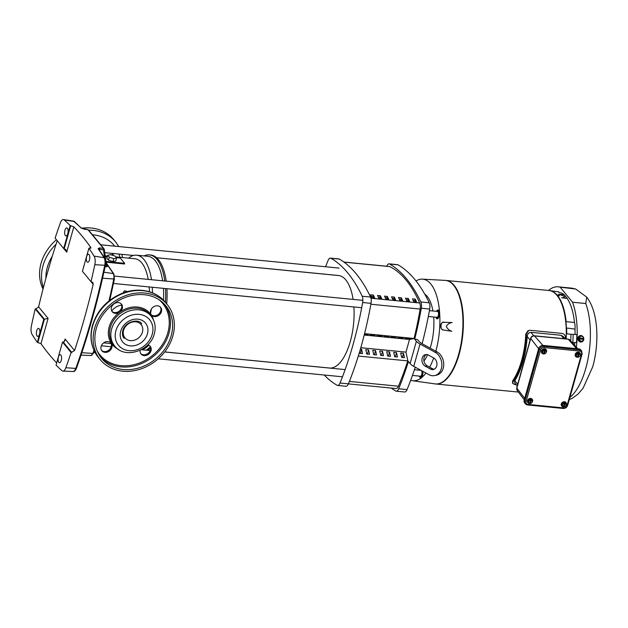 <?xml version="1.0" encoding="UTF-8"?>
<svg xmlns="http://www.w3.org/2000/svg" width="628" height="628" viewBox="0 0 628 628"><rect width="100%" height="100%" fill="white"/><g stroke="black" fill="none" stroke-linecap="round" stroke-linejoin="round"><path stroke-width="0.94" d="M127.492 291.565L124.485 290.78L123.002 292.97M135.656 321.819A10.441 8.713 140.5 0 0 125.058 327.157A10.441 8.713 140.5 0 0 124.956 337.856A10.441 8.713 140.5 0 0 130.373 340.627A10.441 8.713 140.5 0 0 140.962 335.289A10.441 8.713 140.5 0 0 141.072 324.582A10.441 8.713 140.5 0 0 135.656 321.819M141.873 349.733A47.084 19.915 -84.4 0 0 148.742 345.235M146.151 350.157A48.639 20.567 -84.4 0 0 150.296 346.782M165.407 302.335A48.639 20.567 -84.4 0 0 165.533 288.55M164.803 281.006A48.639 20.567 -84.4 0 0 157 259.466A48.639 20.567 -84.4 0 0 149.409 254.882A48.639 20.567 -84.4 0 0 144.134 255.926M163.476 300.176A47.084 19.915 -84.4 0 0 163.445 288.346M162.652 280.802A47.084 19.915 -84.4 0 0 155.21 260.73A47.084 19.915 -84.4 0 0 147.863 256.287L136.692 255.196A47.084 19.915 -84.4 0 0 128.607 258.139M147.549 350.291A48.639 20.567 -84.4 0 0 150.579 348.014M121.675 305.114A12.921 10.786 140.5 0 0 111.721 310.97M149.425 291.761A43.371 18.345 -84.4 0 0 149.189 286.957M148.232 279.389A43.371 18.345 -84.4 0 0 134.934 258.76L115.693 256.876M105.975 261.491L124.666 263.32L124.477 263.995L106.069 262.198M105.284 256.585L107.294 256.781M116.345 257.661L120.333 258.053L124.666 263.32M116.604 257.982L115.772 260.934L112.954 261.57L108.503 260.228L106.878 258.249L107.71 255.29L110.528 254.662L114.971 256.004L116.604 257.982L113.786 258.61L109.335 257.268L107.71 255.29M150.594 313.451A47.084 19.915 -84.4 0 0 151.317 309.094M152.455 292.829A47.084 19.915 -84.4 0 0 152.266 287.255M151.474 279.703A47.084 19.915 -84.4 0 0 136.692 255.196M108.503 260.228L109.335 257.268M112.954 261.57L113.786 258.61M166.695 303.897A48.639 20.567 -84.4 0 0 166.93 288.684M166.2 281.148A48.639 20.567 -84.4 0 0 150.806 255.015L149.409 254.882M127.092 324.825L128.52 323.718M407.768 360.888A201.353 85.157 95.6 0 1 398.435 386.212A6.194 2.622 95.6 0 1 396.08 388.536L348.391 383.881A210.843 89.168 -84.4 0 0 371.03 303.348A6.194 2.622 -84.4 0 0 370.575 297.06A210.843 89.168 -84.4 0 0 339.293 259.089A6.194 2.622 -84.4 0 0 338.822 258.932L330.446 258.116A6.194 2.622 95.6 0 1 330.917 258.273A210.843 89.168 95.6 0 1 362.191 296.235A6.194 2.622 95.6 0 1 362.646 302.523A210.843 89.168 95.6 0 1 340.023 383.033A6.194 2.622 95.6 0 1 337.629 385.443A6.194 2.622 95.6 0 1 337.158 385.294A210.843 89.168 95.6 0 1 324.213 375.018M516.232 384.729L514.803 384.595L512.534 383.261L512.605 380.913A52.022 22.004 -84.4 0 0 521.64 360.433A52.022 22.004 -84.4 0 0 525.785 334.025L528.046 330.689L530.063 330.281L561.997 333.405C564.18 333.861 565.326 335.289 565.443 337.707A53.05 22.435 95.6 0 1 565.388 338.83M525.785 334.025L526.413 333.892A53.05 22.435 95.6 0 1 522.174 361.084A53.05 22.435 95.6 0 1 512.864 382.114L512.605 380.913M517.236 385.953L514.685 382.852L514.772 380.733A53.05 22.435 -84.4 0 0 523.093 361.171A53.05 22.435 -84.4 0 0 527.206 336.498C527.449 333.915 528.705 332.526 530.95 332.33L561.04 335.274L563.285 336.553L565.129 338.798M526.413 333.892L528.697 330.454M445.684 280.418A52.022 22.004 95.6 0 1 445.841 280.433A52.022 22.004 95.6 0 1 458.99 354.318A52.022 22.004 95.6 0 1 435.722 383.991A52.022 22.004 95.6 0 1 435.573 383.975M445.645 280.41A52.03 22.004 95.6 0 1 459.123 354.325A52.03 22.004 95.6 0 1 435.534 383.967M444.64 280.355A52.022 22.004 95.6 0 1 445.535 280.402A52.022 22.004 95.6 0 1 458.683 354.286A52.022 22.004 95.6 0 1 435.416 383.959A52.022 22.004 95.6 0 1 434.529 383.826M576.386 347.213A56.591 23.935 -84.4 0 0 572.548 302.225L560.176 287.2A56.591 23.935 -84.4 0 0 558.253 286.823A56.591 23.935 -84.4 0 0 548.44 290.45M560.176 287.2L575.664 289.006L586.733 297.138L585.751 303.52L572.548 302.225M580.971 335.548A3.258 2.928 -100.9 0 1 581.442 341.985A3.258 2.928 -100.9 0 1 580.209 335.588A3.258 2.928 -100.9 0 1 580.971 335.548M581.316 342.001L580.429 342.064C576.779 339.536 576.873 337.377 580.719 335.595M433.705 357.952A51.041 21.588 95.6 0 1 429.646 367.168M425.933 373.024A51.041 21.588 95.6 0 1 412.502 380.725A51.041 21.588 95.6 0 1 410.688 380.278M416.003 280.959A51.041 21.588 95.6 0 1 422.424 279.138L445.134 280.386A52.014 21.996 95.6 0 1 458.675 354.278A52.014 21.996 95.6 0 1 435.023 383.896L412.502 380.725M422.299 371.038A3.462 1.46 95.6 0 1 422.22 374.775A3.462 1.46 95.6 0 1 421.082 376.659A3.462 1.46 95.6 0 1 419.967 376.172M437.096 311.394A3.462 1.46 95.6 0 1 438.281 311.135A3.462 1.46 95.6 0 1 438.776 315.876A3.462 1.46 95.6 0 1 437.638 317.76A3.462 1.46 95.6 0 1 436.523 317.273M530.676 403.396A2.74 2.284 -39.5 0 1 529.443 403.569A2.74 2.284 -39.5 0 1 528.03 402.838A2.74 2.284 -39.5 0 1 528.054 400.036A2.74 2.284 -39.5 0 1 530.833 398.631A2.74 2.284 -39.5 0 1 532.254 399.361A2.74 2.284 -39.5 0 1 532.301 402.053M532.167 399.259A2.74 2.284 140.5 0 0 532.081 399.157A2.74 2.284 140.5 0 0 530.66 398.427A2.74 2.284 140.5 0 0 527.881 399.824A2.74 2.284 140.5 0 0 527.858 402.634A2.74 2.284 140.5 0 0 527.944 402.736M544.617 353.776A2.74 2.284 -39.5 0 1 543.393 353.949A2.74 2.284 -39.5 0 1 541.972 353.219A2.74 2.284 -39.5 0 1 542.003 350.408A2.74 2.284 -39.5 0 1 544.782 349.011A2.74 2.284 -39.5 0 1 546.203 349.741A2.74 2.284 -39.5 0 1 546.242 352.434M546.117 349.639A2.74 2.284 140.5 0 0 546.03 349.529A2.74 2.284 140.5 0 0 544.609 348.807A2.74 2.284 140.5 0 0 541.831 350.204A2.74 2.284 140.5 0 0 541.807 353.014A2.74 2.284 140.5 0 0 541.893 353.117M564.446 406.701A2.74 2.284 -39.5 0 1 563.222 406.865A2.74 2.284 -39.5 0 1 561.809 406.143A2.74 2.284 -39.5 0 1 561.832 403.333A2.74 2.284 -39.5 0 1 564.611 401.936A2.74 2.284 -39.5 0 1 566.032 402.658A2.74 2.284 -39.5 0 1 566.079 405.358M565.946 402.556A2.74 2.284 140.5 0 0 565.859 402.454A2.74 2.284 140.5 0 0 564.439 401.724A2.74 2.284 140.5 0 0 561.66 403.129A2.74 2.284 140.5 0 0 561.636 405.931A2.74 2.284 140.5 0 0 561.722 406.033M578.396 357.073A2.74 2.284 -39.5 0 1 577.171 357.246A2.74 2.284 -39.5 0 1 575.75 356.516A2.74 2.284 -39.5 0 1 575.782 353.713A2.74 2.284 -39.5 0 1 578.561 352.308A2.74 2.284 -39.5 0 1 579.982 353.038A2.74 2.284 -39.5 0 1 580.021 355.731M579.887 352.936A2.74 2.284 140.5 0 0 579.809 352.826A2.74 2.284 140.5 0 0 578.388 352.104A2.74 2.284 140.5 0 0 575.609 353.501A2.74 2.284 140.5 0 0 575.586 356.312A2.74 2.284 140.5 0 0 575.672 356.414M566.118 338.9A52.022 22.004 -84.4 0 0 548.864 290.497L446.296 280.473M548.48 290.458A52.03 22.004 95.6 0 1 549.225 290.529A52.03 22.004 95.6 0 1 556.84 295.215L557.13 295.568A52.03 22.004 95.6 0 1 565.726 321.662A9.718 4.106 95.6 0 1 566.189 327.926A52.03 22.004 95.6 0 1 566.283 333.735L566.323 333.727A52.132 22.051 95.6 0 1 566.166 338.9M572.32 342.723L576.543 342.55L572.21 342.605M570.687 340.933A52.265 22.106 -84.4 0 0 570.946 334.292L566.323 333.727M570.946 334.292L576.889 334.536L576.543 342.55L576.889 334.536M566.487 333.743A52.022 22.004 -84.4 0 0 566.385 327.957L566.189 327.926M566.385 327.957L574.989 329.127A9.459 3.996 -84.4 0 0 574.502 322.454L566.158 321.693M565.93 321.677A52.022 22.004 -84.4 0 0 557.334 295.6L557.562 295.615A52.022 22.004 -84.4 0 1 566.166 321.724L565.726 321.662M557.562 295.623L559.21 295.819L559.328 295.396L557.248 295.144M559.328 295.396L556.957 294.791M556.887 295.058A52.022 22.004 -84.4 0 0 549.429 290.552A52.022 22.004 -84.4 0 0 549.327 290.544M512.534 383.261L512.864 382.114M564.156 294.791A51.684 21.862 -84.4 0 0 562.547 293.504C558.739 292.342 557.491 291.792 558.81 291.863A51.684 21.862 -84.4 0 0 558.127 291.745L550.065 290.646M558.206 291.894L558.755 292.216M574.502 322.454A51.684 21.862 -84.4 0 0 567.21 298.433L561.715 297.774C563.622 297.688 564.588 297.232 564.627 296.416L558.779 294.202L564.439 294.822L567.21 298.433M556.934 294.87A52.022 22.004 -84.4 0 0 549.304 290.536A52.022 22.004 -84.4 0 0 549.257 290.529L549.304 290.536M574.989 329.127A51.684 21.862 95.6 0 1 575.075 334.496M574.714 342.896A51.684 21.862 95.6 0 1 574.518 345.149M566.715 333.774A52.022 22.004 -84.4 0 0 566.621 327.957M567.265 298.253L561.715 297.774M530.534 339.403A1.892 0.667 -164.3 0 1 530.432 339.081L529.891 340.878A1.892 0.667 15.7 0 0 529.985 341.2L530.778 338.547A3.211 2.677 -39.5 0 1 534.483 335.941L568.261 339.238A3.211 2.677 -39.5 0 1 569.855 340.007L577.823 348.791M517.558 385.435A1.892 0.667 15.7 0 1 517.456 385.113L516.97 386.981A1.892 0.667 15.7 0 0 517.064 387.311L529.985 341.2M422.424 279.138A51.041 21.588 95.6 0 1 435.832 351.225M443.376 322.313L452.152 322.549C449.538 322.894 447.591 324.166 446.312 326.364C447.387 328.782 449.208 330.414 451.76 331.262L443.76 330.061C439.412 329.637 439.757 321.834 444.114 322.258M578.671 337.158L579 337.095A1.892 0.801 95.6 0 1 579.204 337.99L578.694 338.084L578.647 339.026L579.165 338.924A1.892 0.801 95.6 0 1 578.875 339.913A1.892 0.581 31 0 1 580.225 340.666A1.892 0.581 31 0 1 581.026 341.538L578.545 339.976L578.671 337.158L581.277 335.909A1.892 0.581 -149 0 1 582.627 336.663A2.457 2.206 -100.9 0 1 583.616 338.414L583.082 339.301M524.192 400.107A3.933 3.281 140.5 0 0 524.71 402.956L525.44 403.843A3.933 3.281 -39.5 0 1 524.93 400.994L524.192 400.107L538.667 348.611A3.933 3.281 140.5 0 1 543.212 345.416L578.796 348.885L579.526 349.78A3.933 3.281 -39.5 0 1 581.567 350.824L580.837 349.929A3.933 3.281 140.5 0 0 578.796 348.885M451.76 331.262L443.76 330.061M444.208 322.243C440.212 320.782 439.765 330.721 443.863 330.038M583.459 337.589A3.101 3.101 0 0 0 583.412 337.487A1.892 0.581 -149 0 1 583.428 337.526A1.892 0.801 95.6 0 1 583.459 337.589A1.892 0.801 95.6 0 1 583.632 338.421M583.577 339.348L579.236 338.924A2.457 2.206 -100.9 0 0 583.577 339.348L583.593 339.356A1.892 0.801 95.6 0 1 583.302 340.345L581.026 341.538M583.412 337.487A1.892 0.581 -149 0 0 582.627 336.663A2.457 2.206 -100.9 0 0 580.413 336.451L581.277 335.909M579 337.095L580.413 336.451A2.457 2.206 -100.9 0 0 579.275 337.99L583.616 338.414M578.694 338.084L583.122 338.516M528.902 403.121A1.735 0.612 15.7 0 0 529.679 403.341A2.583 1.091 -84.4 0 0 529.702 403.325A1.97 1.641 -39.5 0 1 528.792 402.367L528.093 400.899L529.616 399.227L531.665 399.432L532.473 401.645A1.735 0.942 -51.2 0 1 531.861 402.666A1.97 1.641 -39.5 0 1 530.472 403.396A2.583 1.091 95.6 0 1 530.44 403.419A1.735 0.612 15.7 0 0 530.903 403.341A1.735 0.612 15.7 0 0 530.95 403.317A1.735 0.942 -51.2 0 0 531.053 403.278A1.735 0.942 -51.2 0 0 531.861 402.666A1.97 1.641 -39.5 0 0 531.445 399.934L530.472 403.396M542.851 353.501A1.735 0.612 15.7 0 0 543.62 353.721A2.583 1.091 -84.4 0 0 543.652 353.697A1.97 1.641 -39.5 0 1 542.741 352.74L542.043 351.28L543.565 349.608L545.614 349.804L546.423 352.025A1.735 0.942 -51.2 0 1 545.81 353.046A1.97 1.641 -39.5 0 1 544.421 353.776A2.583 1.091 95.6 0 1 544.39 353.792A1.735 0.612 15.7 0 0 544.853 353.721A1.735 0.612 15.7 0 0 544.9 353.697A1.735 0.942 -51.2 0 0 545.002 353.658A1.735 0.942 -51.2 0 0 545.81 353.046A1.97 1.641 -39.5 0 0 545.394 350.314L544.421 353.776M562.68 406.418A1.735 0.612 15.7 0 0 563.457 406.638A1.97 1.641 -39.5 0 1 562.57 405.664L561.872 404.204L563.395 402.524L565.443 402.729L566.252 404.95A1.735 0.942 -51.2 0 1 565.64 405.963A1.97 1.641 -39.5 0 1 564.25 406.693A2.583 1.091 95.6 0 1 564.219 406.716A1.735 0.612 15.7 0 0 564.682 406.638A1.735 0.612 15.7 0 0 564.729 406.622A1.735 0.942 -51.2 0 0 564.831 406.575A1.735 0.942 -51.2 0 0 565.64 405.963A1.97 1.641 -39.5 0 0 565.224 403.239L564.25 406.693M576.63 356.798A1.735 0.612 15.7 0 0 577.399 357.018A2.583 1.091 -84.4 0 0 577.43 357.002A1.97 1.641 -39.5 0 1 576.52 356.045L575.821 354.577L577.344 352.905L579.393 353.109L580.201 355.322A1.735 0.942 -51.2 0 1 579.589 356.343A1.97 1.641 -39.5 0 1 578.2 357.073A2.583 1.091 95.6 0 1 578.168 357.096A1.735 0.612 15.7 0 0 578.631 357.018A1.735 0.612 15.7 0 0 578.678 356.994A1.735 0.942 -51.2 0 0 578.78 356.955A1.735 0.942 -51.2 0 0 579.589 356.343A1.97 1.641 -39.5 0 0 579.173 353.611L578.2 357.073M529.616 399.227L529.899 399.573A1.735 0.612 15.7 0 0 530.676 399.8L530.283 399.322L531.437 399.871A1.735 0.612 15.7 0 0 531.947 399.777M529.899 399.573A1.735 0.942 128.8 0 1 529.286 400.593A1.735 0.942 128.8 0 1 528.376 401.245L528.093 400.899M529.702 403.325L530.676 399.863A1.97 1.641 -39.5 0 0 528.792 402.367L528.376 401.245M529.82 402.925L530.44 403.419M543.565 349.608L543.848 349.953A1.735 0.612 15.7 0 0 544.617 350.173L544.233 349.702L545.387 350.251A1.735 0.612 15.7 0 0 545.897 350.157M543.848 349.953A1.735 0.942 128.8 0 1 543.236 350.974A1.735 0.942 128.8 0 1 542.325 351.625L542.043 351.28M543.652 353.697L544.625 350.236A1.97 1.641 -39.5 0 0 542.741 352.74L542.325 351.625M543.77 353.297L544.39 353.792M563.395 402.524L563.677 402.878A1.735 0.612 15.7 0 0 564.446 403.098L564.062 402.627L564.831 402.697L565.216 403.168A1.735 0.612 15.7 0 0 565.726 403.074M563.677 402.878A1.735 0.942 128.8 0 1 563.065 403.89A1.735 0.942 128.8 0 1 562.154 404.55L561.872 404.204M563.457 406.638A2.583 1.091 -84.4 0 0 563.481 406.622L564.454 403.16A1.97 1.641 -39.5 0 0 562.57 405.664L562.154 404.55M563.599 406.222L564.219 406.716M577.344 352.905L577.627 353.25A1.735 0.612 15.7 0 0 578.396 353.478L578.011 352.999L579.165 353.548A1.735 0.612 15.7 0 0 579.675 353.454M577.627 353.25A1.735 0.942 128.8 0 1 577.014 354.271A1.735 0.942 128.8 0 1 576.104 354.922L575.821 354.577M577.43 357.002L578.404 353.54A1.97 1.641 -39.5 0 0 576.52 356.045L576.104 354.922M577.548 356.602L578.168 357.096M530.056 402.94L531.053 399.4M544.005 353.321L544.994 349.78M563.834 406.245L564.831 402.697M577.776 356.618L578.773 353.077M370.559 294.775L373.354 295.042A177.347 75.007 95.6 0 1 374.712 297.978L371.917 297.703A177.347 75.007 -84.4 0 0 370.559 294.775M381.698 298.661L378.904 298.386A177.347 75.007 -84.4 0 0 377.546 295.45L380.34 295.725A177.347 75.007 95.6 0 1 381.698 298.661M388.677 299.336L385.89 299.069A177.347 75.007 -84.4 0 0 384.532 296.133L387.327 296.408A177.347 75.007 95.6 0 1 388.677 299.336M395.664 300.019L392.869 299.752A177.347 75.007 -84.4 0 0 391.511 296.816L394.306 297.091A177.347 75.007 95.6 0 1 395.664 300.019M402.65 300.702L399.855 300.435A177.347 75.007 -84.4 0 0 398.497 297.499L401.292 297.774A177.347 75.007 95.6 0 1 402.65 300.702M409.637 301.385L406.842 301.11A177.347 75.007 -84.4 0 0 405.484 298.182L408.279 298.457A177.347 75.007 95.6 0 1 409.637 301.385M416.615 302.068L413.828 301.793A177.347 75.007 -84.4 0 0 412.47 298.865L415.265 299.14A177.347 75.007 95.6 0 1 416.615 302.068M370.975 298.229L419.7 302.994A177.347 75.007 -84.4 0 0 389.729 266.602A6.194 2.622 -84.4 0 0 389.329 266.484L343.893 262.049M373.605 297.868A175.801 74.347 -84.4 0 0 372.954 296.471L373.354 295.042M372.954 296.471L371.281 296.306M380.592 298.551A175.801 74.347 -84.4 0 0 379.94 297.154L380.34 295.725M379.94 297.154L378.268 296.989M387.578 299.234A175.801 74.347 -84.4 0 0 386.919 297.837L387.327 296.408M386.919 297.837L385.254 297.672M394.565 299.917A175.801 74.347 -84.4 0 0 393.905 298.52L394.306 297.091M393.905 298.52L392.241 298.355M401.543 300.6A175.801 74.347 -84.4 0 0 400.892 299.203L401.292 297.774M400.892 299.203L399.22 299.038M408.53 301.275A175.801 74.347 -84.4 0 0 407.878 299.886L408.279 298.457M407.878 299.886L406.206 299.721M415.516 301.958A175.801 74.347 -84.4 0 0 414.857 300.569L415.265 299.14M414.857 300.569L413.193 300.404M419.7 302.994A6.194 2.622 95.6 0 1 420.124 309.062A201.353 85.157 95.6 0 1 414.072 338.476L364.57 333.641M325.594 266.759A210.843 89.168 95.6 0 1 328.051 260.526A6.194 2.622 95.6 0 1 330.446 258.116M441.358 368.573A12.387 9.71 -102.7 0 0 435.157 352.308L437.033 351.884A12.387 9.71 77.3 0 1 443.242 368.149A12.387 9.71 77.3 0 1 436.609 375.136L434.733 375.56A12.387 9.71 -102.7 0 0 441.358 368.573M423.947 361.037A37.17 15.724 -84.4 0 0 427.605 354.718M430.149 348.124A37.17 15.724 -84.4 0 0 430.863 345.761A37.17 15.724 -84.4 0 0 433.673 316.991M425.297 366.234A6.194 4.859 77.3 0 1 422.189 358.101A6.194 4.859 77.3 0 1 425.501 354.608A6.194 4.859 77.3 0 1 428.429 355.071L433.587 357.889A6.194 4.859 77.3 0 1 436.947 364.248A6.194 4.859 77.3 0 1 433.375 369.515A6.194 4.859 77.3 0 1 430.447 369.052L425.297 366.234L427.173 365.81L432.323 368.628A6.194 4.859 -102.7 0 0 434.286 369.186M426.467 354.514A6.194 4.859 -102.7 0 0 424.065 357.677A6.194 4.859 -102.7 0 0 427.173 365.81M337.629 385.443L346.012 386.267A6.194 2.622 -84.4 0 0 348.399 383.857L340.023 383.033M364.279 334.81L367.906 334.496L364.389 334.363M369.798 335.352L374.892 335.179L369.798 335.352M376.776 336.035L381.879 335.862L376.776 336.035M383.763 336.718L388.865 336.545L383.763 336.718M390.749 337.393L395.844 337.228L390.749 337.393M397.736 338.076L402.831 337.911L397.736 338.076M404.715 338.759L409.817 338.594L404.715 338.759M364.546 333.727L414.15 338.571L409.535 339.458L364.224 335.03M409.535 339.458L405.978 352.112L360.802 347.7M359.499 352.167L359.742 353.329L362.537 353.603L361.595 349.207L360.401 349.097M365.786 349.623L366.728 354.011L369.523 354.286L368.573 349.89L365.786 349.623M372.765 350.306L373.715 354.694L376.51 354.969L375.56 350.573L372.765 350.306M379.752 350.981L380.701 355.377L383.496 355.652L382.546 351.256L379.752 350.981M386.738 351.664L387.68 356.06L390.475 356.335L389.533 351.939L386.738 351.664M393.725 352.347L394.667 356.743L397.461 357.01L396.511 352.622L393.725 352.347M400.703 353.03L401.653 357.426L404.448 357.693L403.498 353.305L400.703 353.03M405.978 352.112L407.87 360.896L358.305 356.052M360.605 353.415L359.711 353.164M367.584 354.098L366.697 353.847M374.571 354.781L373.676 354.53M381.557 355.464L380.662 355.213M388.544 356.139L387.649 355.895M395.522 356.822L394.635 356.578M402.509 357.505L401.614 357.261M365.606 334.944L365.786 334.292M372.585 335.619L372.773 334.975M379.571 336.302L379.752 335.658M386.558 336.985L386.738 336.333M393.544 337.668L393.725 337.016M400.523 338.351L400.711 337.699M407.509 339.034L407.69 338.382M391.228 388.065A210.843 89.168 -84.4 0 0 395.828 391.024A6.194 2.622 -84.4 0 0 396.299 391.173A6.194 2.622 -84.4 0 0 398.686 388.763A210.843 89.168 -84.4 0 0 408.412 361.555L410.092 363.588A12.387 4.365 15.7 0 0 413.758 366.367L428.877 374.633A12.387 9.71 -102.7 0 0 434.733 375.56M410.092 363.588L416.364 341.263L414.692 339.23A210.843 89.168 -84.4 0 0 421.317 308.254A6.194 2.622 -84.4 0 0 420.862 301.974A210.843 89.168 -84.4 0 0 389.588 264.003A6.194 2.622 -84.4 0 0 389.117 263.846A6.194 2.622 -84.4 0 0 386.738 266.233M361.595 349.207L360.456 353.242M368.573 349.89L367.443 353.925M375.56 350.573L374.429 354.6M382.546 351.256L381.416 355.283M389.533 351.939L388.394 355.966M396.511 352.622L395.381 356.649M403.498 353.305L402.367 357.332M422.126 343.736A210.843 89.168 -84.4 0 0 429.701 309.078A6.194 2.622 -84.4 0 0 429.238 302.79A210.843 89.168 -84.4 0 0 397.964 264.82A6.194 2.622 -84.4 0 0 397.493 264.671L389.117 263.846M396.299 391.173L404.683 391.998A6.194 2.622 -84.4 0 0 407.07 389.588A210.843 89.168 -84.4 0 0 415.257 367.192M414.692 339.23L417.487 339.505L418.868 341.185A12.387 4.365 -164.3 0 0 422.534 343.963L437.033 351.884M416.364 341.263A12.387 4.365 15.7 0 0 420.03 344.042L435.157 352.308M432.92 310.986A37.17 15.724 -84.4 0 0 424.787 294.194M164.677 351.923L329.519 368.032A46.464 19.649 -84.4 0 0 350.298 341.522A46.464 19.649 -84.4 0 0 353.909 306.951M353.101 299.399A46.464 19.649 -84.4 0 0 338.555 275.535L156.639 257.763M140.735 353.588A5.982 4.993 140.5 0 0 146.238 354.396A5.982 4.993 140.5 0 0 150.414 349.859A5.982 4.993 140.5 0 0 149.911 346.028M147.682 344.89A5.982 4.993 -39.5 0 1 150.265 346.397A5.982 4.993 -39.5 0 1 151.065 350.644A5.982 4.993 -39.5 0 1 146.607 355.291A5.982 4.993 -39.5 0 1 141.033 354.004A5.982 4.993 -39.5 0 1 140.13 350.236M151.097 314.581A5.982 4.993 140.5 0 0 156.6 315.389A5.982 4.993 140.5 0 0 160.776 310.852A5.982 4.993 140.5 0 0 160.281 307.014M150.602 310.75A5.982 4.993 -39.5 0 1 155.053 306.103A5.982 4.993 -39.5 0 1 160.627 307.39A5.982 4.993 -39.5 0 1 161.427 311.637A5.982 4.993 -39.5 0 1 156.969 316.276A5.982 4.993 -39.5 0 1 151.395 314.997A5.982 4.993 -39.5 0 1 150.602 310.75M111.941 311.355A5.982 4.993 140.5 0 0 118.37 311.724L119.626 310.821A5.982 4.993 140.5 0 0 121.62 307.626A5.982 4.993 140.5 0 0 121.126 303.795M111.446 307.524A5.982 4.993 -39.5 0 1 115.897 302.884A5.982 4.993 -39.5 0 1 121.471 304.164A5.982 4.993 -39.5 0 1 122.272 308.411A5.982 4.993 -39.5 0 1 117.813 313.058A5.982 4.993 -39.5 0 1 112.239 311.771A5.982 4.993 -39.5 0 1 111.446 307.524M101.579 350.361A5.982 4.993 140.5 0 0 107.082 351.178A5.982 4.993 140.5 0 0 111.258 346.632A5.982 4.993 140.5 0 0 111.007 343.249L110.285 342.189M101.077 346.53A5.982 4.993 -39.5 0 1 105.535 341.891A5.982 4.993 -39.5 0 1 111.109 343.178A5.982 4.993 -39.5 0 1 111.91 347.425A5.982 4.993 -39.5 0 1 107.451 352.065A5.982 4.993 -39.5 0 1 101.877 350.777A5.982 4.993 -39.5 0 1 101.077 346.53M94.475 328.876A43.371 36.204 140.5 0 0 100.276 359.687A43.371 36.204 140.5 0 0 140.696 369.021A43.371 36.204 140.5 0 0 173.022 335.344A43.371 36.204 140.5 0 0 167.221 304.541A43.371 36.204 140.5 0 0 126.801 295.207A43.371 36.204 140.5 0 0 94.475 328.876M171.334 335.211A41.511 34.658 140.5 0 0 165.784 305.718A41.511 34.658 140.5 0 0 127.099 296.793A41.511 34.658 140.5 0 0 96.155 329.017A41.511 34.658 140.5 0 0 101.705 358.502A41.511 34.658 140.5 0 0 140.397 367.435A41.511 34.658 140.5 0 0 171.334 335.211M104.648 257.975L103.526 249.944A1.24 0.455 -8 0 0 104.279 249.402A1.24 0.455 -8 0 0 104.209 249.277A1.24 0.997 143.2 0 0 103.447 248.492L87.998 229.738L84.05 229.149A1.24 0.557 -81.5 0 0 83.885 229.063L83.885 229.063A1.24 0.557 -81.5 0 0 83.712 229.094M106.462 264.985L107.2 265.974A1.24 0.997 -36.5 0 1 106.595 265.636L104.279 249.402A1.24 1.24 0 0 0 104.044 248.829L88.556 230.036A1.24 1.068 137.4 0 0 87.998 229.738A1.24 0.557 98.5 0 0 87.834 229.652L81.475 228.145L73.531 221.127L63.475 219.549A7.434 3.148 -84.4 0 0 60.359 222.893A416.725 176.24 -84.4 0 0 55.099 238.114L63.695 248.539L70.163 225.531A429.23 181.531 -84.4 0 0 64.292 219.965A7.434 3.148 -84.4 0 0 63.475 219.549M56.661 362.937A429.065 181.461 95.6 0 1 49.306 354.608A429.065 181.461 95.6 0 1 40.985 343.681L37.319 342.362A429.23 181.531 95.6 0 1 32.106 334.481A7.434 3.148 95.6 0 1 31.4 325.916A416.725 176.24 -84.4 0 1 35.199 308.929L43.787 319.354L37.319 342.362M58.804 362.34A4.027 1.703 95.6 0 1 58.231 357.803A4.027 1.703 95.6 0 1 60.178 354.702A4.027 1.703 95.6 0 1 60.845 355.087A4.027 1.703 95.6 0 1 61.403 359.718A4.027 1.703 95.6 0 1 59.393 362.717A4.027 1.703 95.6 0 1 58.804 362.34M37.123 336.019A4.027 1.703 95.6 0 1 36.55 331.482A4.027 1.703 95.6 0 1 38.489 328.381A4.027 1.703 95.6 0 1 39.164 328.766A4.027 1.703 95.6 0 1 39.713 333.397A4.027 1.703 95.6 0 1 37.711 336.396A4.027 1.703 95.6 0 1 37.123 336.019M65.367 235.547A4.027 1.703 95.6 0 1 64.794 231.01A4.027 1.703 95.6 0 1 66.733 227.909A4.027 1.703 95.6 0 1 67.4 228.294A4.027 1.703 95.6 0 1 67.957 232.925A4.027 1.703 95.6 0 1 65.948 235.924A4.027 1.703 95.6 0 1 65.367 235.547M87.049 261.868A4.027 1.703 95.6 0 1 86.476 257.331A4.027 1.703 95.6 0 1 88.415 254.23A4.027 1.703 95.6 0 1 89.09 254.615A4.027 1.703 95.6 0 1 89.639 259.246A4.027 1.703 95.6 0 1 87.637 262.245A4.027 1.703 95.6 0 1 87.049 261.868M76.459 367.843A1.24 0.573 -160.3 0 1 76.506 368.149C75.501 370.638 74.355 371.752 73.052 371.501A6.845 2.897 -84.4 0 0 75.784 368.408A416.136 175.997 -84.4 0 0 104.703 265.526A6.845 2.897 -84.4 0 0 104.052 257.645L94.106 256.153A429.23 181.531 -84.4 0 0 88.886 248.272L90.809 247.503A429.065 181.461 -84.4 0 0 82.488 236.568A429.065 181.461 -84.4 0 0 73.821 226.873L70.163 225.531M90.95 247.997L90.809 247.503L90.581 248.319M98.839 249.92L99.554 249.324A1.24 0.542 -81.1 0 0 99.475 247.879L98.117 248.727A1.24 1.005 144.9 0 1 98.729 249.096L98.784 249.583M88.886 248.272L82.425 271.28L91.013 281.705L92.818 282.443L93.187 284.296A416.56 176.178 95.6 0 1 74.567 350.542L71.105 352.52A416.725 176.24 95.6 0 1 65.854 367.741A7.434 3.148 95.6 0 1 62.886 371.101A7.434 3.148 95.6 0 1 61.913 370.669A429.23 181.531 95.6 0 1 56.049 365.104L62.517 342.095L71.105 352.52M94.106 256.153A7.434 3.148 95.6 0 1 94.812 264.718A416.725 176.24 95.6 0 1 91.013 281.705M63.695 248.539L65.728 249.552L66.709 252.15L73.821 226.873M81.475 228.145A1.24 1.06 -44.3 0 0 80.933 227.87L84.05 229.149M57.219 240.681A416.56 176.178 -84.4 0 0 38.606 306.888L35.961 308.952L35.199 308.929M105.112 266.672L105.755 266.774C107.082 266.939 107.561 266.672 107.2 265.974M62.517 342.095L63.263 342.103L64.951 340.486L65.084 339.026L74.567 350.542M40.985 343.681L48.089 318.396L43.787 319.354M105.755 266.774A1.24 0.542 98.9 0 1 105.685 265.33L106.438 265.197L105.685 265.33L105.559 264.435M43.042 289.029A43.371 36.204 -39.5 0 1 40.914 263.854A43.371 36.204 -39.5 0 1 56.449 239.747M81.577 228.223A43.371 36.204 -39.5 0 1 113.66 239.519L115.615 241.89A43.371 36.204 -39.5 0 0 88.713 230.201M111.666 255.007A5.982 4.993 140.5 0 0 112.6 253.429M113.495 253.516A5.982 4.993 -39.5 0 1 112.671 255.306M436.468 311.339A4.427 1.868 95.6 0 1 436.617 311.048A4.427 1.868 95.6 0 1 437.999 310.004A4.427 1.868 95.6 0 1 439.459 312.972A4.427 1.868 95.6 0 1 438.517 317.768A4.427 1.868 95.6 0 1 437.135 318.812A4.427 1.868 95.6 0 1 435.895 317.211M422.848 371.336A4.427 1.868 95.6 0 1 420.579 377.711A4.427 1.868 95.6 0 1 419.355 376.164A4.427 1.868 95.6 0 1 419.339 376.109M419.912 370.237A4.427 1.868 95.6 0 1 420.124 369.845M349.38 381.416L398.435 386.212M569.879 397.438A56.591 23.935 -84.4 0 0 585.751 368.479A56.591 23.935 -84.4 0 0 585.751 303.52M573.372 288.495A56.591 23.935 -84.4 0 0 571.449 288.119L558.253 286.823M573.152 334.449A53.137 22.475 95.6 0 1 572.791 342.605M561.04 335.274L563.842 338.673M533.784 335.768L530.95 332.33M527.206 336.498L530.134 340.054M514.772 380.733L517.692 384.273M569.855 340.007L567.979 339.081A1.892 0.801 95.6 0 1 568.261 339.238L576.645 348.681M567.979 339.081L534.2 335.776A1.892 0.801 95.6 0 1 534.483 335.941L542.882 345.392M534.2 335.776C532.458 335.752 531.28 336.569 530.676 338.217A1.892 0.667 15.7 0 0 530.778 338.547L538.636 348.721M517.064 387.311L516.828 388.167L524.686 398.348M516.726 387.845A1.892 0.667 15.7 0 0 516.828 388.167A3.211 2.677 -39.5 0 0 517.174 390.404L516.97 386.981M527.481 404.887A3.933 3.281 -39.5 0 1 525.44 403.843L527.63 404.974A0.942 0.4 95.6 0 1 527.481 404.887M526.107 401.48L540.582 349.984L539.405 349.498A3.933 3.281 -39.5 0 1 543.942 346.303L579.526 349.78A0.942 0.4 95.6 0 1 579.62 351.028A2.991 2.496 -39.5 0 1 581.559 353.988L567.084 405.484A2.991 2.496 -39.5 0 1 563.63 407.91L528.046 404.432A2.991 2.496 -39.5 0 1 526.107 401.48L524.93 400.994L539.405 349.498L538.667 348.611M540.582 349.984A2.991 2.496 -39.5 0 1 544.036 347.551A0.942 0.4 -84.4 0 0 543.942 346.303L543.212 345.416M581.559 353.988L582.077 353.666M567.084 405.484L567.602 405.162M563.63 407.91A0.942 0.4 95.6 0 1 563.206 408.451A0.942 0.4 95.6 0 1 563.057 408.357M528.046 404.432A0.942 0.4 95.6 0 1 527.63 404.974L563.206 408.451C565.396 408.459 566.88 407.423 567.657 405.335L582.132 353.839L581.567 350.824M544.036 347.551L579.62 351.028M389.729 266.602L344.018 262.135M370.865 304.25L420.124 309.062M330.917 258.273L339.293 259.089M371.03 303.348L362.646 302.523M370.575 297.06L362.191 296.235M389.588 264.003L397.964 264.82M420.862 301.974L429.238 302.79M421.317 308.254L429.701 309.078M398.686 388.763L407.07 389.588M413.758 366.367L420.03 344.042M430.447 369.052L432.323 368.628M98.321 357.316C91.335 348.375 89.333 337.903 92.316 325.885C97.254 309.832 107.859 298.732 124.124 292.57C129.603 290.717 135.083 289.94 140.562 290.222C150.814 290.89 159.049 294.877 165.274 302.17A43.371 36.204 140.5 0 0 124.846 292.836A43.371 36.204 140.5 0 0 92.52 326.513A43.371 36.204 140.5 0 0 98.321 357.316L100.276 359.687M120.647 331.403A14.821 12.372 140.5 0 0 130.522 345.879A14.821 12.372 140.5 0 0 147.494 333.609A14.821 12.372 140.5 0 0 137.626 319.134A14.821 12.372 140.5 0 0 120.647 331.403M111.556 329.308A23.542 19.656 140.5 0 0 114.704 346.028C124.831 359.538 150.665 350.832 154.41 333.437C156.05 326.858 154.928 321.073 151.05 316.088A23.542 19.656 140.5 0 0 129.109 311.025A23.542 19.656 140.5 0 0 111.556 329.308M115.835 331.003A20.135 16.807 140.5 0 0 129.242 350.675A20.135 16.807 140.5 0 0 152.306 334.01A20.135 16.807 140.5 0 0 138.898 314.345A20.135 16.807 140.5 0 0 115.835 331.003M151.05 316.088L149.754 314.51A23.542 19.656 140.5 0 0 127.806 309.447A23.542 19.656 140.5 0 0 110.261 327.722A23.542 19.656 140.5 0 0 113.409 344.45L114.704 346.028M153.483 319.997A24.468 20.434 140.5 0 0 131.393 307.249A24.468 20.434 140.5 0 0 109.091 327.259A24.468 20.434 140.5 0 0 118.072 349.16M100.661 357.159A41.511 34.658 140.5 0 0 139.165 364.476A41.511 34.658 140.5 0 0 169.168 332.573A41.511 34.658 140.5 0 0 164.662 304.439M97.183 350.903A40.585 33.881 140.5 0 0 135.067 364.421A40.585 33.881 140.5 0 0 168.006 332.11A40.585 33.881 140.5 0 0 159.198 299.831M98.729 249.096L104.688 258.037A1.24 0.989 147.8 0 0 104.052 257.645A428.641 181.28 -84.4 0 0 98.117 248.727M99.475 247.879L103.447 248.492A1.24 0.542 -81.1 0 1 103.526 249.944L99.554 249.324L99.397 250.046M64.237 248.641L70.713 225.617M80.933 227.87A428.641 181.28 -84.4 0 0 74.285 221.503L64.292 219.965M105.292 265.267L94.812 264.718M104.688 258.037C105.732 259.992 105.967 262.449 105.386 265.416C97.591 301.88 87.967 336.121 76.506 368.149A1.24 0.573 -160.3 0 1 75.784 368.408L65.854 367.741M74.779 221.731A1.24 1.075 -48.2 0 0 74.285 221.503A6.845 2.897 -84.4 0 0 73.531 221.127M108.958 300.93A240.037 101.516 -84.4 0 0 113.731 279.146A4.961 2.096 -84.4 0 0 113.221 273.588L103.91 272.191M102.56 278.204L114.414 279.052L113.856 273.973A1.24 0.989 -32.5 0 0 113.221 273.588A410.736 173.713 -84.4 0 0 106.226 263.313M93.996 350.393A240.037 101.516 -84.4 0 1 92.858 353.423A1.24 0.604 20.8 0 0 93.58 353.148L90.927 355.519A4.961 2.096 -84.4 0 0 92.858 353.423L81.836 352.701M64.362 341.585L65.084 339.026M37.892 342.393L44.36 319.369M63.75 248.555L66.709 252.15M38.606 306.888L48.089 318.396M91.068 281.713L93.187 284.296M35.961 308.952L44.549 319.377M63.263 342.103L71.851 352.52M87.645 229.691A1.24 0.557 98.5 0 1 87.834 229.652A1.24 1.24 0 0 1 88.556 230.036M43.395 287.655A43.371 36.204 -39.5 0 1 42.869 266.225A43.371 36.204 -39.5 0 1 56.049 244.253M45.915 278.251A39.964 33.363 -39.5 0 1 47.147 267.928A39.964 33.363 -39.5 0 1 52.265 256.31M92.842 234.848A39.964 33.363 -39.5 0 1 114.704 246.16M118.998 254.05A39.964 33.363 -39.5 0 1 119.948 257.292M437.269 311.417A3.266 1.382 95.6 0 1 438.886 312.697A3.266 1.382 95.6 0 1 438.265 316.881A3.266 1.382 95.6 0 1 436.695 317.289M428.32 316.473L436.994 317.321A2.952 1.248 -84.4 0 0 437.92 316.622A2.952 1.248 -84.4 0 0 438.548 313.419A2.952 1.248 -84.4 0 0 437.575 311.441L429.419 310.648M422.165 370.96A3.266 1.382 95.6 0 1 422.236 371.195A3.266 1.382 95.6 0 1 421.93 375.34A3.266 1.382 95.6 0 1 420.14 376.188M412.447 375.434L420.438 376.219A2.952 1.248 -84.4 0 0 421.749 374.563A2.952 1.248 -84.4 0 0 421.835 371.376A2.952 1.248 -84.4 0 0 421.419 370.559M421.027 370.347A2.952 1.248 -84.4 0 0 421.019 370.339L414.425 369.696M111.148 343.587L103.667 342.857M107.49 256.075L105.182 255.855M436.177 384.03L518.414 392.068M586.733 297.138C598.256 311.896 599.536 342.229 592.754 366.713L583.059 388.261L578.011 394.109L572.273 398.27L569.266 399.612M517.456 385.113L529.891 340.878M571.449 288.119L575.664 289.006M530.676 338.217L530.432 339.081M517.174 390.404L524.254 399.887M361.697 307.712L113.519 283.471M362.866 300.357L114.539 276.1M147.611 350.259L150.202 350.51M338.351 275.48L156.592 257.723M133.529 255.47L104.735 252.66M339.073 268.077L100.982 244.818M342.48 376.8L158.232 358.808M95.134 352.638L93.823 352.512M345.141 369.594L164.654 351.963M150.186 350.55L141.237 349.678M111.227 346.742L101.336 345.777M124.069 338.319C122.484 336.42 122.044 333.923 122.75 330.83C124.634 321.654 138.717 318.192 141.692 323.805M165.274 302.17L167.221 304.541M73.052 371.501L62.886 371.101M90.927 355.519L81.028 355.126M93.58 353.148L94.341 351.131M109.759 300.294L114.414 279.052M113.856 273.973L106.148 262.724M122.554 257.551L121.895 254.332M118.802 246.561L115.615 241.89"/></g></svg>
